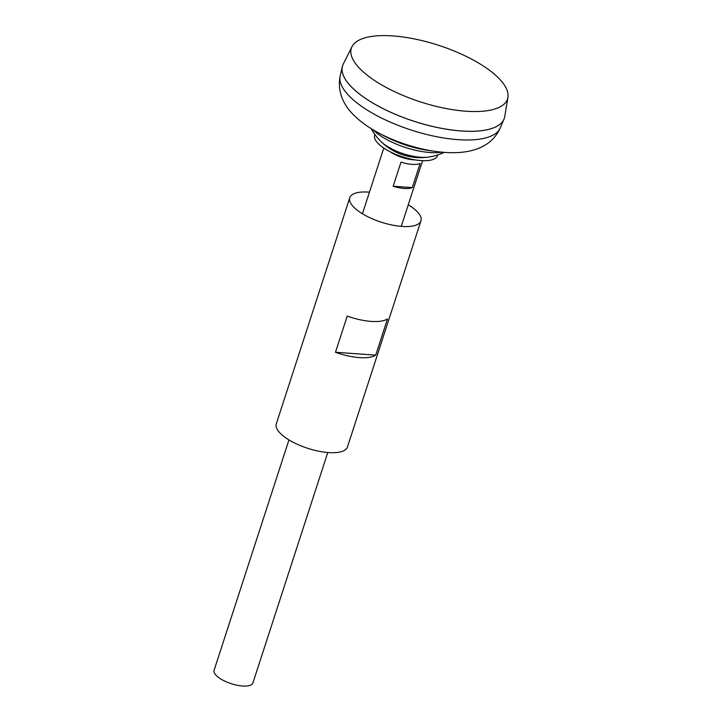 <?xml version="1.0" encoding="UTF-8"?>
<svg xmlns="http://www.w3.org/2000/svg" width="722" height="722" viewBox="0 0 722 722"><rect width="100%" height="100%" fill="white"/><g stroke="black" fill="none" stroke-linecap="round" stroke-linejoin="round"><path stroke-width="1.08" d="M390.963 152.288A20.406 7.382 18 0 0 414.311 159.869M420.123 163.47L412.289 187.594A20.406 7.382 -162 0 1 393.165 186.231L400.999 162.107A20.406 7.382 18 0 0 420.123 163.47M288.953 439.906L214.082 670.35A20.406 7.382 18 0 0 216.185 675.422A20.406 7.382 18 0 0 237.051 685.232A20.406 7.382 18 0 0 252.899 682.967L327.77 452.523M359.836 68.617A82.109 29.71 18 0 0 445.88 108.499A82.109 29.71 18 0 0 507.918 97.371A82.109 29.71 18 0 0 499.055 78.536A82.109 29.71 18 0 0 417.226 39.52A82.109 29.71 18 0 0 351.966 46.695A82.109 29.71 18 0 0 359.836 68.617M351.966 46.695L343.239 64.141A85.025 30.766 18 0 0 351.388 86.839A85.025 30.766 18 0 0 440.492 128.128A85.025 30.766 18 0 0 504.732 116.612L507.918 97.371M342.598 65.711A85.025 30.766 18 0 0 342.327 66.668A85.025 30.766 18 0 0 351.37 86.866A84.997 30.757 18 0 0 422.171 123.76A84.997 30.757 18 0 0 494.281 127.55M345.26 79.131A84.997 30.757 18 0 0 351.406 86.866A85.025 30.766 18 0 0 437.027 127.46A85.025 30.766 18 0 0 503.974 119.193A85.025 30.766 18 0 0 504.326 118.264M373.075 129.78A44.232 16.001 18 0 0 430.077 152.532A44.232 16.001 18 0 0 442.008 152.18M393.165 186.231L412.289 187.594M380.702 141.277A30.829 11.155 18 0 0 381.18 141.756A30.829 11.155 18 0 0 420.574 157.279A30.829 11.155 18 0 0 428.408 157.107M374.926 134.545A33.068 11.967 18 0 0 378.066 143.416A33.068 11.967 18 0 0 382.75 147.342A33.068 11.967 18 0 0 423.859 160.699A33.068 11.967 18 0 0 437.712 154.95M390.53 147.938A17.003 6.155 18 0 0 391.45 148.795M408.264 204.786A37.409 13.537 -162 0 1 420.935 220.833A37.409 13.537 -162 0 1 402.01 226.428A37.409 13.537 -162 0 1 365.061 215.273A37.409 13.537 -162 0 1 349.773 197.711A37.409 13.537 -162 0 1 368.689 192.115A37.409 13.537 -162 0 1 369.447 192.169M335.477 352.264L347.237 316.074A37.409 13.537 18 0 0 371.153 321.407A37.409 13.537 18 0 0 387.497 318.943L375.738 355.134A37.409 13.537 18 0 1 359.394 357.598A37.409 13.537 18 0 1 335.477 352.264L375.738 355.134M420.935 220.833L347.453 446.981A37.409 13.537 -162 0 1 328.528 452.577A37.409 13.537 -162 0 1 291.58 441.422A37.409 13.537 -162 0 1 276.291 423.859L349.773 197.711M378.933 133.074A67.859 24.557 18 0 0 435.33 151.394L427.866 150.338A50.856 18.402 18 0 1 385.593 136.602L378.933 133.074C368.743 127.731 360.188 121.567 353.257 114.59C345.73 107.064 336.696 93.986 340.188 75.963A84.194 30.468 18 0 0 349.141 95.963A84.194 30.468 18 0 0 433.949 136.16A84.194 30.468 18 0 0 500.247 127.975L503.974 119.193M401.252 226.365L422.596 160.672M435.33 151.394C455.916 154.255 472.089 152.387 483.848 145.808C491.122 141.882 496.583 135.944 500.247 127.975M371.135 128.597A56.28 56.28 0 0 0 444.274 152.36M340.188 75.963L342.327 66.668M362.435 213.757L383.779 148.064M382.75 147.342C395.169 155.753 408.869 160.203 423.859 160.699"/></g></svg>
